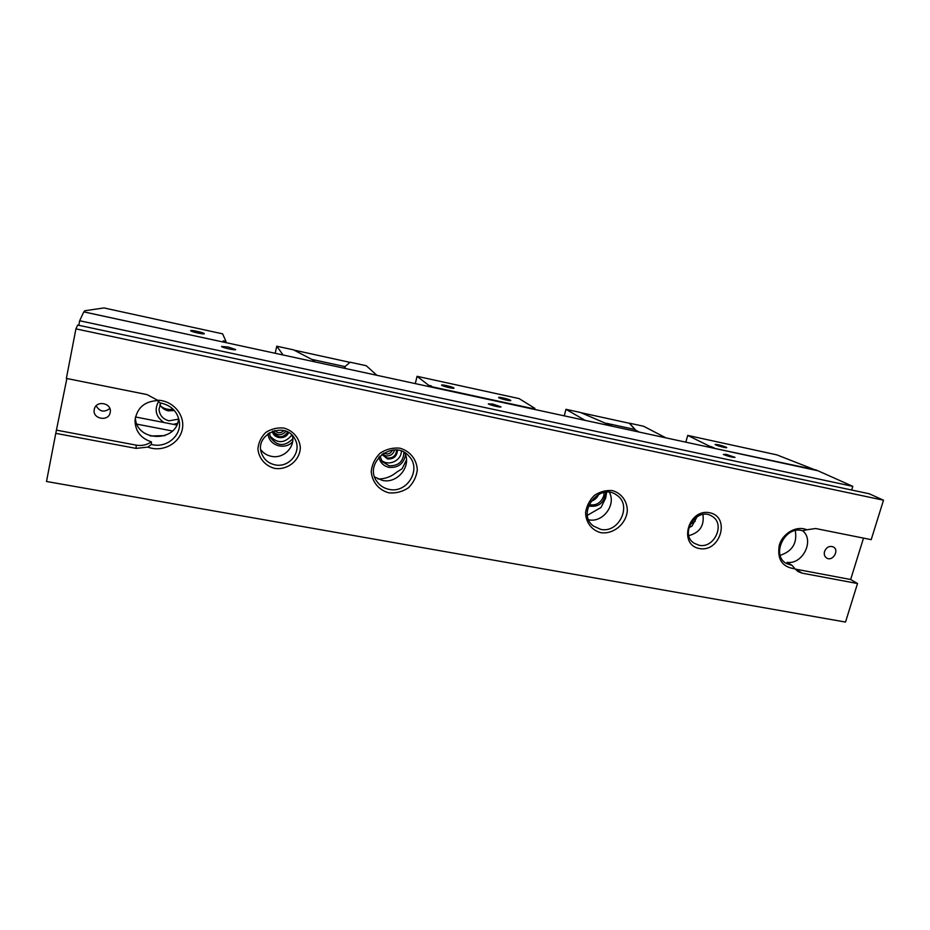<?xml version="1.0" encoding="UTF-8"?>
<svg xmlns="http://www.w3.org/2000/svg" width="930" height="930" viewBox="0 0 930 930"><rect width="100%" height="100%" fill="white"/><g stroke="black" fill="none" stroke-linecap="round" stroke-linejoin="round"><path stroke-width="1.4" d="M781.154 542.597L784.42 537.296M378.022 479.008C385.055 478.997 391.298 476.695 396.75 472.126L402.097 468.755L406.468 460.013M275.059 464.849C268.782 463.466 264.387 459.897 261.888 454.119C253.193 434.601 285.777 420.023 294.973 439.193C302.297 451.48 289.323 468.174 275.059 464.849M274.699 468.383C265.341 465.988 258.691 458.292 257.912 448.841C258.528 442.517 261.144 437.053 265.759 432.462C271.269 428.904 277.268 427.428 283.766 428.033C293.148 430.544 299.658 438.321 300.344 447.69C299.937 460.385 287.614 470.348 274.699 468.383M600.582 529.321L593.433 526.043C575.763 513.162 599.385 481.81 616.753 495.144C632.528 505.013 618.857 533.75 600.582 529.321M600.827 532.692C591.782 530.332 585.749 522.416 585.586 512.593C586.586 505.99 589.515 500.27 594.351 495.434C599.978 491.668 605.976 490.052 612.312 490.587C621.368 493.074 627.273 501.072 627.332 510.814C626.123 524.032 613.382 534.552 600.827 532.692M802.695 530.798C814.796 540.342 802.625 564.824 787.106 562.325L792.186 565.463L786.292 563.464C770.459 554.873 785.408 524.869 802.648 530.809L806.822 529.775C796.789 525.241 782.793 533.041 779.305 545.178C776.957 559.29 782.2 567.172 795.022 568.846L798.056 571.578L802.102 573.147L857.518 583.529L845.51 622.065L46.5 481.484L55.777 433.357L136.071 448.388L147.823 447.098L151.404 444.412C165.924 448.702 181.559 436.007 179.374 421.755C177.642 411.978 171.713 405.794 161.588 403.19L159.972 402.923L157.484 400.226L147.079 394.587L66.367 378.417L75.923 328.871L883.5 500.201L871.201 539.656L815.633 528.519L806.822 529.775M792.186 565.463L795.022 568.846M135.35 417.663C136.175 442.529 177.956 442.622 178.572 418.035M157.868 400.574C144.638 401.237 137.024 407.805 135.024 420.255C135.21 431.09 140.663 438.286 151.392 441.855L151.404 444.412M150.323 435.972L164.936 435.647M389.135 489.378C384.195 488.378 380.231 485.89 377.255 481.926C362.328 463.268 393.867 437.821 409.014 456.235C421.883 469.162 407.131 493.667 389.135 489.378M374.697 477.032L382.428 480.415C397.459 483.949 411.757 466.221 404.748 452.724M260.819 449.771C263.504 453.247 267.05 455.444 271.444 456.339C283.452 459.071 295.449 447.121 292.346 435.566M780.189 555.315C792.36 551.281 797.394 543.039 795.278 530.6M588.69 519.777C602.733 523.044 616.439 504.897 609.383 492.354M587.446 515.29L601.036 507.466L605.709 497.945L606.627 492.226M698.965 545.224L694.082 543.201C678.83 533.762 697.186 506.129 712.02 516.255C725.726 523.764 714.298 548.967 698.965 545.224M688.851 535.634C699.779 532.658 704.463 525.613 702.906 514.499M688.874 527.647L691.92 526.182L697.209 516.545M851.671 490.017L852.798 486.355L79.666 320.757L78.794 325.314M75.923 328.871L77.678 325.07L869.213 493.76L883.5 500.201M852.798 486.355L817.947 470.766L84.514 312.015L83.747 311.934L79.666 320.757M699.36 548.537C678.04 544.794 688.386 508.338 709.66 512.732C730.841 516.824 720.378 552.722 699.36 548.537M388.996 492.865C378.905 490.261 371.872 481.787 371.244 471.336C372.058 464.314 375.023 458.258 380.149 453.143C386.206 449.19 392.762 447.528 399.795 448.167C409.909 450.899 416.791 459.478 417.303 469.848C416.442 476.776 413.49 482.763 408.433 487.808C402.469 491.738 395.994 493.423 388.996 492.865M157.484 400.226C173.027 400.377 185.454 415.233 182.257 429.474C179.409 443.796 162.122 452.689 147.823 447.098M221.503 346.437C221.619 347.541 235.906 350.691 235.709 349.575L228.187 347.006L221.503 346.437M488.308 403.887C489.889 405.131 501.212 407.782 501.014 406.863L492.807 404.039L488.308 403.887M723.319 454.479C728.562 456.479 732.456 457.432 735.002 457.362L726.086 454.317L723.319 454.479M795.197 569.067L850.648 579.506L863.505 538.11M850.648 579.506L857.518 583.529M66.867 378.51L55.777 433.357M824.55 551.455C826.514 547.096 829.444 545.596 833.327 546.933C839.697 550.118 832.722 561.86 826.724 558.058C824.538 556.605 823.817 554.396 824.55 551.455M94.279 409.433L94.325 409.212C96.069 399.865 112.158 402.992 110.228 412.257C109.031 422.104 91.989 419.128 94.279 409.433M56.893 430.218L136.233 445.145C141.802 446.086 146.859 444.982 151.392 441.855M109.821 408.468C104.276 412.664 99.719 411.792 96.15 405.829M453.794 387.926L453.968 388.159C454.119 389.112 441.134 385.892 441.599 385.09C441.436 384.241 452.445 386.799 453.794 387.926M510.535 400.26L510.791 400.539C510.942 401.481 498.155 398.238 498.62 397.459C498.445 396.645 508.943 399.121 510.535 400.26M432.52 387.345L431.241 385.892L428.765 385.357L428.486 386.473M432.531 386.892L534.262 408.921L532.541 407.851L534.889 408.363L534.611 409.444M415.303 383.613L417.059 376.313L519.161 398.61L534.889 408.363M417.059 376.313L428.765 385.357M431.241 385.892L430.962 387.008M396.575 450.05C396.145 455.584 393.158 458.246 387.577 458.025L383.52 455.607L382.486 453.887M397.517 450.167C397.029 456.293 393.704 459.222 387.543 458.978L381.87 454.34M394.587 449.957C393.216 454.293 390.286 456.258 385.787 455.851L382.742 454.433M403.934 452.271C403.411 461.571 398.47 466.07 389.1 465.767L382.288 461.664L379.905 456.049M405.561 454.793C403.701 463.791 398.191 467.988 389.042 467.383C383.532 466.046 380.149 462.629 378.894 457.118M381.207 460.048C388.112 466.755 401.376 460.862 401.376 451.131M392.483 450.074C390.484 453.898 387.612 454.863 383.858 452.991M345.983 368.606L344.437 367.048L350.145 362.212L366.315 365.746L376.859 375.29M344.17 368.222L344.437 367.048M287.742 432.066C283.173 438.123 278.465 438.286 273.629 432.555L273.106 430.985M288.591 432.555C285.894 440.018 273.571 439.088 272.351 431.264M286.01 431.276C281.778 435.775 277.512 435.845 273.234 431.497M292.764 438.821C284.627 446.865 277.187 446.388 270.432 437.402L269.386 432.741M292.578 441.738C284.894 450.713 268.305 445.272 268.107 433.589M269.886 435.938C277.454 443.819 284.766 443.517 291.822 435.031M283.976 430.602C280.837 433.438 277.779 433.403 274.792 430.497M314.921 361.886L313.608 360.363L293.531 349.854L276.768 346.204L283.092 354.993M276.768 346.204L275.199 353.284M311.724 359.375L344.972 366.594M349.959 362.363L293.961 350.087M604.151 492.493L603.733 495.911C600.943 503.037 596.025 505.932 588.992 504.618M605.814 492.272C604.419 502.991 598.629 507.559 588.446 505.978M590.736 501.433C594.456 500.305 597.13 497.922 598.781 494.272M612.544 426.312L580.471 412.478L565.963 409.316L585.168 420.383M565.963 409.316L564.243 415.85M696.245 517.161L691.432 521.974M695.21 521.3L690.048 524.404M639.294 432.101L635.713 430.183L629.563 423.197L643.606 426.254L665.903 437.856M635.423 431.264L635.713 430.183M606.465 423.301L634.969 429.486L634.539 431.067M581.087 412.734L629.319 423.266L634.969 429.486M204.275 333.661L204.275 333.719C204.449 334.753 190.162 331.557 190.685 330.673C190.557 329.662 204.263 332.684 204.275 333.661M161.157 406.55C164.796 409.049 168.795 409.956 173.154 409.258M84.188 311.98L223.537 342.112M223.595 341.647L223.246 340.81L225.978 341.403L222.619 333.847L103.951 307.935L84.618 310.783L84.305 311.48M225.734 342.577L225.978 341.403M178.467 419.128L169.12 420.825C163.041 419.244 159.669 415.454 159.007 409.444L160.681 403.027M159.879 404.585C161.715 407.921 164.529 410.002 168.342 410.851L174.387 410.56M135.489 416.977L164.099 422.546C155.88 416.942 154.055 409.863 158.635 401.318M177.421 423.382L173.364 424.347L176.735 424.998M173.364 424.347L164.099 422.546L173.364 424.347M136.954 424.161L172.41 430.997M816.563 470.464L776.875 454.875L687.723 435.414L709.602 446.226L709.311 447.249M714.205 448.307L816.494 470.045M726.144 447.156L726.76 447.597C726.911 448.434 714.693 445.11 715.112 444.435C717.518 444.401 721.192 445.307 726.144 447.156M714.147 447.876L709.602 446.226M687.723 435.414L685.817 442.169M711.752 446.691L711.462 447.714M795.673 569.16L802.102 573.147M136.233 445.145L136.071 448.388"/></g></svg>
